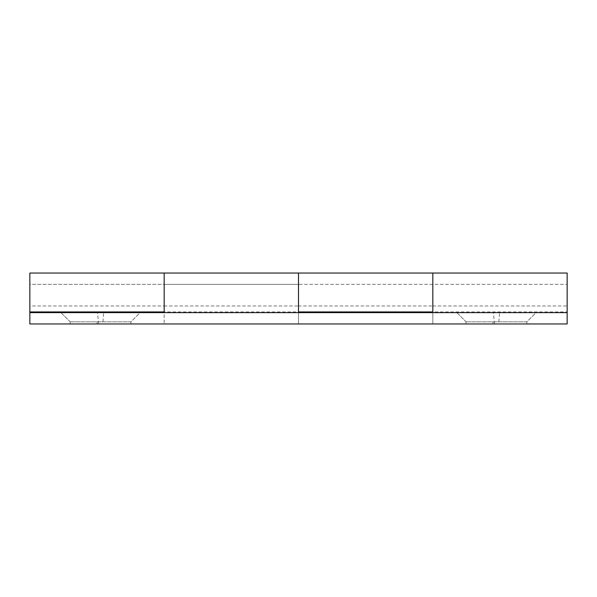 <?xml version="1.0" encoding="UTF-8"?>
<svg xmlns="http://www.w3.org/2000/svg" width="597" height="597" viewBox="0 0 597 597"><rect width="100%" height="100%" fill="white"/><g stroke="black" fill="none" stroke-linecap="round" stroke-linejoin="round"><path stroke-width="0.45" stroke-dasharray="2.98 2.24" d="M567.15 312.537L567.15 286.142L567.15 305.962L432.825 305.962L432.825 311.933L432.825 273.045M567.15 284.388L567.15 311.933L432.825 311.933L432.825 284.359L432.825 323.955L432.825 312.641L567.15 312.641L567.15 323.955L567.15 312.641L29.85 312.641L164.175 312.641L164.175 323.955L164.175 312.641L29.85 312.641L29.85 323.955L29.85 284.359L567.15 284.359L298.5 284.359L298.5 305.962L164.175 305.962L164.175 311.933L164.175 273.045M29.85 284.388L29.85 312.537M526.852 321.828L466.056 321.828L526.852 321.828L466.056 321.828L526.852 321.828L536.046 312.641L456.862 312.641L536.046 312.641L456.862 312.641L536.046 312.641L526.852 321.828L526.852 323.955L466.056 323.955L526.852 323.955L466.056 323.955L526.852 323.955L526.852 321.828M130.944 321.828L70.147 321.828L130.944 321.828L70.147 321.828L130.944 321.828L140.138 312.641L60.954 312.641L140.138 312.641L60.954 312.641L140.138 312.641L130.944 321.828L130.944 323.955L70.147 323.955L130.944 323.955L70.147 323.955L130.944 323.955L130.944 321.828M432.825 311.933L432.825 276.254L432.825 323.955L432.825 312.641L567.15 312.641L567.15 323.955L29.85 323.955L298.5 323.955L298.5 312.641L298.5 323.955L432.825 323.955L298.5 323.955L298.5 312.641L432.825 312.641L432.825 286.142L432.825 305.962L298.5 305.962L298.5 286.142L298.5 312.641L164.175 312.641L164.175 284.359L298.5 284.359L298.5 311.933L164.175 311.933L164.175 276.254L164.175 311.933M298.5 273.045L298.5 312.641L164.175 312.641M567.15 273.045L567.15 311.933M494.6 323.955L493.346 312.641M98.692 323.955L97.438 312.641M298.5 311.933L298.5 276.254L298.5 323.955L29.85 323.955L29.85 276.262L29.85 311.933L29.85 305.962L164.175 305.962L164.175 284.359L29.85 284.359L29.85 312.641L567.15 312.641M432.825 312.641L298.5 312.641M492.988 321.828L492.988 323.955M498.838 321.828L499.562 312.641M97.08 321.828L97.08 323.955M102.93 321.828L103.654 312.641M456.862 312.641L466.056 321.828L466.056 323.955L466.056 321.828L456.862 312.641M60.954 312.641L70.147 321.828L70.147 323.955L70.147 321.828L60.954 312.641"/><path stroke-width="0.9" d="M298.5 312.641L298.5 273.045L567.15 273.045L567.15 323.955L29.85 323.955L29.85 273.045L164.175 273.045L164.175 312.641M29.85 311.933L164.175 311.933L164.175 273.045L298.5 273.045L298.5 311.933L432.825 311.933L432.825 273.045L432.825 312.641M567.15 312.641L29.85 312.641M29.85 323.955L164.175 323.955"/></g></svg>
